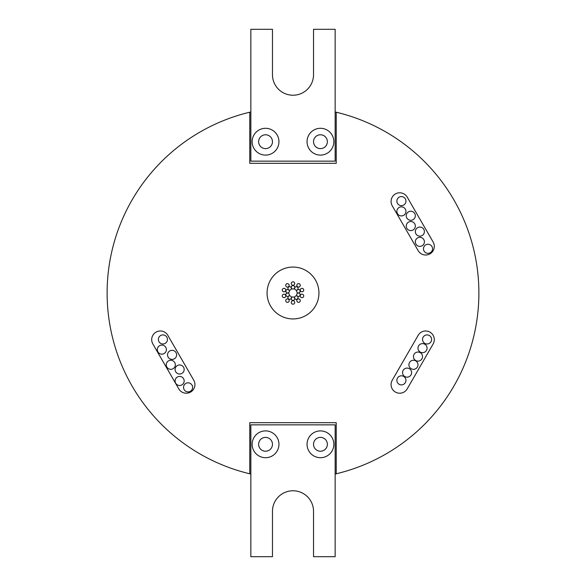<?xml version="1.0" encoding="UTF-8"?>
<svg xmlns="http://www.w3.org/2000/svg" width="586" height="586" viewBox="0 0 586 586"><rect width="100%" height="100%" fill="white"/><g stroke="black" fill="none" stroke-linecap="round" stroke-linejoin="round"><path stroke-width="0.88" d="M278.951 141.695A13.405 13.405 0 0 0 265.546 128.297A13.405 13.405 0 0 0 252.148 141.695A13.405 13.405 0 0 0 265.546 155.1A13.405 13.405 0 0 0 278.951 141.695M272.468 141.695A6.915 6.915 0 0 0 265.546 134.78A6.915 6.915 0 0 0 258.631 141.695A6.915 6.915 0 0 0 265.546 148.617A6.915 6.915 0 0 0 272.468 141.695M333.852 141.695A13.405 13.405 0 0 0 320.454 128.297A13.405 13.405 0 0 0 307.049 141.695A13.405 13.405 0 0 0 320.454 155.1A13.405 13.405 0 0 0 333.852 141.695M327.369 141.695A6.915 6.915 0 0 0 320.454 134.78A6.915 6.915 0 0 0 313.532 141.695A6.915 6.915 0 0 0 320.454 148.617A6.915 6.915 0 0 0 327.369 141.695M333.852 444.305A13.405 13.405 0 0 0 320.454 430.9A13.405 13.405 0 0 0 307.049 444.305A13.405 13.405 0 0 0 320.454 457.703A13.405 13.405 0 0 0 333.852 444.305M327.369 444.305A6.915 6.915 0 0 0 320.454 437.383A6.915 6.915 0 0 0 313.532 444.305A6.915 6.915 0 0 0 320.454 451.22A6.915 6.915 0 0 0 327.369 444.305M278.951 444.305A13.405 13.405 0 0 0 265.546 430.9A13.405 13.405 0 0 0 252.148 444.305A13.405 13.405 0 0 0 265.546 457.703A13.405 13.405 0 0 0 278.951 444.305M272.468 444.305A6.915 6.915 0 0 0 265.546 437.383A6.915 6.915 0 0 0 258.631 444.305A6.915 6.915 0 0 0 265.546 451.22A6.915 6.915 0 0 0 272.468 444.305M422.528 339.448A4.542 4.542 0 0 0 427.069 343.989A4.542 4.542 0 0 0 431.604 339.448A4.542 4.542 0 0 0 427.069 334.906A4.542 4.542 0 0 0 422.528 339.448M417.986 348.143A4.542 4.542 0 0 0 422.528 352.677A4.542 4.542 0 0 0 427.069 348.143A4.542 4.542 0 0 0 422.528 343.601A4.542 4.542 0 0 0 417.986 348.143M413.452 356.588A4.542 4.542 0 0 0 417.986 361.13A4.542 4.542 0 0 0 422.528 356.588A4.542 4.542 0 0 0 417.986 352.047A4.542 4.542 0 0 0 413.452 356.588M408.911 364.792A4.542 4.542 0 0 0 413.452 369.334A4.542 4.542 0 0 0 417.986 364.792A4.542 4.542 0 0 0 413.452 360.251A4.542 4.542 0 0 0 408.911 364.792M402.545 372.63A4.542 4.542 0 0 0 407.087 377.164A4.542 4.542 0 0 0 411.621 372.63A4.542 4.542 0 0 0 407.087 368.089A4.542 4.542 0 0 0 402.545 372.63M396.868 380.351A4.542 4.542 0 0 0 401.41 384.892A4.542 4.542 0 0 0 405.944 380.351A4.542 4.542 0 0 0 401.41 375.809A4.542 4.542 0 0 0 396.868 380.351M396.868 201.115A4.542 4.542 0 0 0 401.41 205.657A4.542 4.542 0 0 0 405.944 201.115A4.542 4.542 0 0 0 401.41 196.581A4.542 4.542 0 0 0 396.868 201.115M396.868 211.385A4.542 4.542 0 0 0 401.41 215.926A4.542 4.542 0 0 0 405.944 211.385A4.542 4.542 0 0 0 401.41 206.851A4.542 4.542 0 0 0 396.868 211.385M406.245 215.758A4.542 4.542 0 0 0 410.786 220.299A4.542 4.542 0 0 0 415.328 215.758A4.542 4.542 0 0 0 410.786 211.224A4.542 4.542 0 0 0 406.245 215.758M406.245 226.057A4.542 4.542 0 0 0 410.786 230.598A4.542 4.542 0 0 0 415.328 226.057A4.542 4.542 0 0 0 410.786 221.515A4.542 4.542 0 0 0 406.245 226.057M415.328 231.617A4.542 4.542 0 0 0 419.862 236.151A4.542 4.542 0 0 0 424.403 231.617A4.542 4.542 0 0 0 419.862 227.075A4.542 4.542 0 0 0 415.328 231.617M415.328 241.85A4.542 4.542 0 0 0 419.862 246.384A4.542 4.542 0 0 0 424.403 241.85A4.542 4.542 0 0 0 419.862 237.308A4.542 4.542 0 0 0 415.328 241.85M423.473 248.794A4.542 4.542 0 0 0 428.014 253.335A4.542 4.542 0 0 0 432.549 248.794A4.542 4.542 0 0 0 428.014 244.259A4.542 4.542 0 0 0 423.473 248.794M166.256 364.792A4.542 4.542 0 0 0 170.797 369.334A4.542 4.542 0 0 0 175.331 364.792A4.542 4.542 0 0 0 170.797 360.251A4.542 4.542 0 0 0 166.256 364.792M158.374 339.448A4.542 4.542 0 0 0 162.915 343.989A4.542 4.542 0 0 0 167.457 339.448A4.542 4.542 0 0 0 162.915 334.906A4.542 4.542 0 0 0 158.374 339.448M157.319 349.615A4.542 4.542 0 0 0 161.861 354.156A4.542 4.542 0 0 0 166.402 349.615A4.542 4.542 0 0 0 161.861 345.081A4.542 4.542 0 0 0 157.319 349.615M167.537 354.867A4.542 4.542 0 0 0 172.079 359.408A4.542 4.542 0 0 0 176.62 354.867A4.542 4.542 0 0 0 172.079 350.325A4.542 4.542 0 0 0 167.537 354.867M175.089 369.48A4.542 4.542 0 0 0 179.631 374.022A4.542 4.542 0 0 0 184.165 369.48A4.542 4.542 0 0 0 179.631 364.946A4.542 4.542 0 0 0 175.089 369.48M175.089 380.966A4.542 4.542 0 0 0 179.631 385.507A4.542 4.542 0 0 0 184.165 380.966A4.542 4.542 0 0 0 179.631 376.432A4.542 4.542 0 0 0 175.089 380.966M296.824 300.64A1.729 1.729 0 0 0 298.552 302.369A1.729 1.729 0 0 0 300.281 300.64A1.729 1.729 0 0 0 298.552 298.911A1.729 1.729 0 0 0 296.824 300.64M294.604 297.593A1.729 1.729 0 0 0 296.333 299.321A1.729 1.729 0 0 0 298.062 297.593A1.729 1.729 0 0 0 296.333 295.857A1.729 1.729 0 0 0 294.604 297.593M300.252 295.923A1.729 1.729 0 0 0 301.988 297.651A1.729 1.729 0 0 0 303.716 295.923A1.729 1.729 0 0 0 301.988 294.187A1.729 1.729 0 0 0 300.252 295.923M296.663 294.751A1.729 1.729 0 0 0 298.399 296.479A1.729 1.729 0 0 0 300.127 294.751A1.729 1.729 0 0 0 298.399 293.022A1.729 1.729 0 0 0 296.663 294.751M300.252 290.077A1.729 1.729 0 0 0 301.988 291.813A1.729 1.729 0 0 0 303.716 290.077A1.729 1.729 0 0 0 301.988 288.349A1.729 1.729 0 0 0 300.252 290.077M296.663 291.249A1.729 1.729 0 0 0 298.399 292.978A1.729 1.729 0 0 0 300.127 291.249A1.729 1.729 0 0 0 298.399 289.521A1.729 1.729 0 0 0 296.663 291.249M296.824 285.36A1.729 1.729 0 0 0 298.552 287.089A1.729 1.729 0 0 0 300.281 285.36A1.729 1.729 0 0 0 298.552 283.631A1.729 1.729 0 0 0 296.824 285.36M294.604 288.407A1.729 1.729 0 0 0 296.333 290.143A1.729 1.729 0 0 0 298.062 288.407A1.729 1.729 0 0 0 296.333 286.679A1.729 1.729 0 0 0 294.604 288.407M291.271 283.551A1.729 1.729 0 0 0 293 285.279A1.729 1.729 0 0 0 294.729 283.551A1.729 1.729 0 0 0 293 281.822A1.729 1.729 0 0 0 291.271 283.551M291.271 287.33A1.729 1.729 0 0 0 293 289.059A1.729 1.729 0 0 0 294.729 287.33A1.729 1.729 0 0 0 293 285.594A1.729 1.729 0 0 0 291.271 287.33M285.719 285.36A1.729 1.729 0 0 0 287.448 287.089A1.729 1.729 0 0 0 289.176 285.36A1.729 1.729 0 0 0 287.448 283.631A1.729 1.729 0 0 0 285.719 285.36M287.938 288.407A1.729 1.729 0 0 0 289.667 290.143A1.729 1.729 0 0 0 291.396 288.407A1.729 1.729 0 0 0 289.667 286.679A1.729 1.729 0 0 0 287.938 288.407M282.284 290.077A1.729 1.729 0 0 0 284.012 291.813A1.729 1.729 0 0 0 285.748 290.077A1.729 1.729 0 0 0 284.012 288.349A1.729 1.729 0 0 0 282.284 290.077M285.873 291.249A1.729 1.729 0 0 0 287.601 292.978A1.729 1.729 0 0 0 289.338 291.249A1.729 1.729 0 0 0 287.601 289.521A1.729 1.729 0 0 0 285.873 291.249M282.284 295.923A1.729 1.729 0 0 0 284.012 297.651A1.729 1.729 0 0 0 285.748 295.923A1.729 1.729 0 0 0 284.012 294.187A1.729 1.729 0 0 0 282.284 295.923M285.873 294.751A1.729 1.729 0 0 0 287.601 296.479A1.729 1.729 0 0 0 289.338 294.751A1.729 1.729 0 0 0 287.601 293.022A1.729 1.729 0 0 0 285.873 294.751M285.719 300.64A1.729 1.729 0 0 0 287.448 302.369A1.729 1.729 0 0 0 289.176 300.64A1.729 1.729 0 0 0 287.448 298.911A1.729 1.729 0 0 0 285.719 300.64M287.938 297.593A1.729 1.729 0 0 0 289.667 299.321A1.729 1.729 0 0 0 291.396 297.593A1.729 1.729 0 0 0 289.667 295.857A1.729 1.729 0 0 0 287.938 297.593M183.535 387.368A4.542 4.542 0 0 0 188.069 391.902A4.542 4.542 0 0 0 192.611 387.368A4.542 4.542 0 0 0 188.069 382.826A4.542 4.542 0 0 0 183.535 387.368M291.271 302.449A1.729 1.729 0 0 0 293 304.178A1.729 1.729 0 0 0 294.729 302.449A1.729 1.729 0 0 0 293 300.721A1.729 1.729 0 0 0 291.271 302.449M291.271 298.67A1.729 1.729 0 0 0 293 300.406A1.729 1.729 0 0 0 294.729 298.67A1.729 1.729 0 0 0 293 296.941A1.729 1.729 0 0 0 291.271 298.67M391.074 384.562A8.644 8.644 0 0 0 407.204 388.892L433.142 343.96A8.644 8.644 0 0 0 429.978 332.152A8.644 8.644 0 0 0 418.17 335.317L392.232 380.241A8.644 8.644 0 0 0 391.074 384.562M391.074 201.438A8.644 8.644 0 0 0 392.232 205.759L418.17 250.683A8.644 8.644 0 0 0 429.978 253.848A8.644 8.644 0 0 0 433.142 242.04L407.204 197.108A8.644 8.644 0 0 0 391.074 201.438M151.693 339.638A8.644 8.644 0 0 0 152.858 343.96L178.796 388.892A8.644 8.644 0 0 0 190.604 392.056A8.644 8.644 0 0 0 193.768 380.241L167.83 335.317A8.644 8.644 0 0 0 151.693 339.638M318.938 293A25.938 25.938 0 0 0 293 267.062A25.938 25.938 0 0 0 267.062 293A25.938 25.938 0 0 0 293 318.938A25.938 25.938 0 0 0 318.938 293M250.852 111.955A185.887 185.887 0 0 0 250.852 474.045M335.148 474.045A185.887 185.887 0 0 0 335.148 111.955M249.768 112.212L249.768 163.311L336.232 163.311L336.232 112.212M336.232 473.788L336.232 422.689L249.768 422.689L249.768 473.788M335.148 556.7L335.148 424.85L250.852 424.85L250.852 556.7L272.468 556.7L272.468 511.307A20.532 20.532 0 0 1 293 490.775A20.532 20.532 0 0 1 313.532 511.307L313.532 556.7L335.148 556.7M250.852 29.3L250.852 161.15L335.148 161.15L335.148 29.3L313.532 29.3L313.532 74.693A20.532 20.532 0 0 1 293 95.225A20.532 20.532 0 0 1 272.468 74.693L272.468 29.3L250.852 29.3"/></g></svg>
